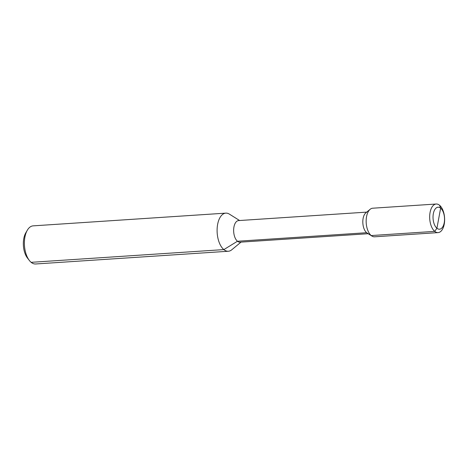 <?xml version="1.0" encoding="UTF-8"?>
<svg xmlns="http://www.w3.org/2000/svg" width="468" height="468" viewBox="0 0 468 468"><rect width="100%" height="100%" fill="white"/><g stroke="black" fill="none" stroke-linecap="round" stroke-linejoin="round"><path stroke-width="0.7" d="M228.331 251.252L35.627 263.981A19.1 9.922 -93.8 0 1 31.14 262.326A19.1 9.922 -93.8 0 1 29.344 260.448A19.1 9.922 -93.8 0 1 27.343 230.186A19.1 9.922 -93.8 0 1 33.105 225.863L225.816 213.133A19.1 9.922 86.2 0 0 217.146 228.524A19.1 9.922 86.2 0 0 223.85 249.596A19.1 9.922 86.2 0 0 228.331 251.252A19.1 9.922 86.2 0 0 231.73 249.807L241.026 242.12M239.598 220.516L229.373 214.116A19.1 9.922 86.2 0 0 225.816 213.133M29.344 260.448L27.466 258.043A15.918 8.272 -93.8 0 1 25.804 232.824L27.343 230.186M438.095 232.608A14.327 7.441 86.2 0 0 444.6 221.066A14.327 7.441 86.2 0 0 439.569 205.265L440.64 208.166A11.016 5.721 86.2 0 1 444.231 222.704A11.016 5.721 86.2 0 1 436.919 228.244A11.016 5.721 -93.8 0 1 433.333 213.712A11.016 5.721 -93.8 0 1 440.64 208.166L436.919 228.244L434.731 231.367A14.327 7.441 86.2 0 0 438.095 232.608L374.587 236.802A14.327 7.441 -93.8 0 1 371.92 236.065A14.327 7.441 -93.8 0 1 371.223 235.562L366.643 232.713L237.469 241.248A10.822 5.622 -93.8 0 1 233.667 229.308A10.822 5.622 -93.8 0 1 238.581 220.586L366.736 212.121M31.14 262.326L223.85 249.596L237.469 241.248A10.822 5.622 86.2 0 0 240.008 242.184L368.164 233.719M438.779 218.205L440.64 208.166L439.569 205.265A14.327 7.441 -93.8 0 0 436.211 204.019A14.327 7.441 -93.8 0 0 429.706 215.567A14.327 7.441 -93.8 0 0 434.731 231.367L371.223 235.562A14.327 7.441 -93.8 0 1 366.175 222.306A14.327 7.441 -93.8 0 1 370.147 209.295L365.83 212.87A10.822 5.622 -93.8 0 0 362.829 222.698A10.822 5.622 -93.8 0 0 366.643 232.713A10.822 5.622 86.2 0 0 367.169 233.093L371.92 236.065M370.147 209.295A14.327 7.441 -93.8 0 1 372.698 208.213L436.211 204.019"/></g></svg>
